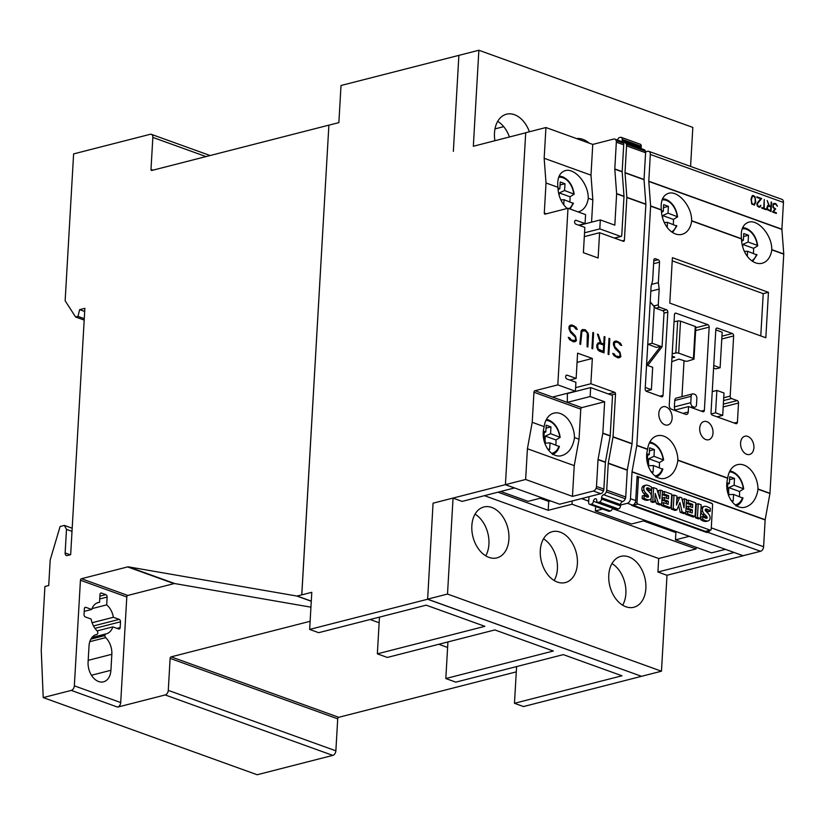 <?xml version="1.0" encoding="UTF-8"?>
<svg xmlns="http://www.w3.org/2000/svg" width="825" height="825" viewBox="0 0 825 825"><rect width="100%" height="100%" fill="white"/><g stroke="black" fill="none" stroke-linecap="round" stroke-linejoin="round"><path stroke-width="1.24" d="M485.719 555.833A26.266 17.985 75.6 0 0 488.936 544.232A26.266 17.985 75.6 0 0 475.056 514.14M508.922 539.117A26.266 17.985 -104.4 0 1 496.887 557.886A26.266 17.985 -104.4 0 1 471.838 525.742A26.266 17.985 -104.4 0 1 483.863 506.983A26.266 17.985 -104.4 0 1 508.922 539.117M554.194 580.532A26.266 17.985 75.6 0 0 557.411 568.92A26.266 17.985 75.6 0 0 543.52 538.828M577.387 563.815A26.266 17.985 -104.4 0 1 565.352 582.574A26.266 17.985 -104.4 0 1 540.303 550.44A26.266 17.985 -104.4 0 1 552.327 531.671A26.266 17.985 -104.4 0 1 577.387 563.815M622.658 605.22A26.266 17.985 75.6 0 0 625.876 593.618A26.266 17.985 75.6 0 0 611.985 563.527M645.851 588.503A26.266 17.985 -104.4 0 1 633.817 607.262A26.266 17.985 -104.4 0 1 608.768 575.128A26.266 17.985 -104.4 0 1 620.792 556.37A26.266 17.985 -104.4 0 1 645.851 588.503M576.592 138.59A26.266 17.985 -104.4 0 1 589.091 143.096M509.448 136.96A26.266 17.985 75.6 0 0 497.702 121.358M494.897 140.683A26.266 17.985 -104.4 0 1 494.484 132.959A26.266 17.985 -104.4 0 1 506.509 114.201A26.266 17.985 -104.4 0 1 529.392 131.763M574.169 439.57C572.303 448.222 568.208 453.564 561.887 455.575C551.121 458.896 540.653 443.324 543.747 428.598L544.17 426.638A21.553 14.757 -104.4 0 1 553.864 413.139A21.553 14.757 -104.4 0 1 574.468 437.559L574.169 439.57M567.208 208.467A21.553 14.757 -104.4 0 1 557.968 187.306L557.762 185.429C557.422 177.334 559.907 172.404 565.218 170.651C574.272 167.764 587.534 182.634 588.194 196.402L588.266 198.227A21.553 14.757 -104.4 0 1 578.572 211.726A21.553 14.757 -104.4 0 1 577.974 211.86M612.356 508.561L743.119 555.72L760.526 551.296A4.042 2.671 -70.2 0 0 763.599 546.717L765.146 519.946A1.351 0.887 109.8 0 1 765.167 519.719L769.931 493.515L757.989 489.215L757.711 491.092C755.844 499.754 751.75 505.086 745.418 507.107C734.663 510.427 724.195 494.845 727.279 480.119L727.681 478.283L677.872 460.319L677.593 462.196C675.737 470.858 671.632 476.2 665.311 478.211C654.555 481.532 644.077 465.95 647.171 451.223L647.563 449.388L636.807 445.51L632.043 471.714A1.351 0.887 -70.2 0 0 632.022 471.941L630.475 498.713L635.704 500.6L637.106 476.283L712.212 503.632M636.807 445.51A1.351 0.887 -70.2 0 0 636.838 445.283L650.626 206.157A1.351 0.887 -70.2 0 0 650.626 205.941L661.382 209.818L661.186 208.055C660.846 199.97 663.331 195.04 668.642 193.287C677.696 190.4 690.958 205.26 691.618 219.037L691.69 220.749L741.489 238.714L741.304 236.95C740.963 228.855 743.449 223.936 748.76 222.172C757.814 219.295 771.076 234.156 771.736 247.923L771.808 249.645L783.75 253.956L781.914 229.432A1.351 0.887 109.8 0 1 781.904 229.216L783.451 202.445A4.042 2.671 -70.2 0 0 781.966 199.372L648.842 151.367A4.042 2.671 -70.2 0 0 647.687 151.326L645.552 151.872M771.777 249.398L771.643 250.346M769.931 493.515A1.351 0.887 -70.2 0 0 769.962 493.298L783.75 254.172L771.788 249.851A21.553 14.757 -104.4 0 1 762.114 263.257A21.553 14.757 -104.4 0 1 741.51 238.93L691.68 220.966A21.553 14.757 -104.4 0 1 681.997 234.362A21.553 14.757 -104.4 0 1 661.392 210.045L650.626 206.157M741.448 239.456L741.438 238.456M691.659 220.502L691.536 221.461M661.33 210.571L661.32 209.56M753.906 447.758A9.426 6.456 -104.4 0 1 749.585 454.493A9.426 6.456 -104.4 0 1 740.592 442.963A9.426 6.456 -104.4 0 1 744.903 436.219A9.426 6.456 -104.4 0 1 753.906 447.758M713.017 433.012A9.426 6.456 -104.4 0 1 708.696 439.746A9.426 6.456 -104.4 0 1 699.703 428.216A9.426 6.456 -104.4 0 1 704.014 421.482A9.426 6.456 -104.4 0 1 713.017 433.012M672.127 418.265A9.426 6.456 -104.4 0 1 667.807 424.999A9.426 6.456 -104.4 0 1 658.814 413.469A9.426 6.456 -104.4 0 1 663.125 406.735A9.426 6.456 -104.4 0 1 672.127 418.265M543.273 433.125L545.81 431.96L546.202 425.184L550.956 426.896L550.564 433.682L560.175 437.363L555.967 439.962A18.697 12.798 -104.4 0 1 555.792 444.974M558.092 189.595L559.835 188.791L560.227 182.016L564.981 183.727L564.589 190.513L574.19 194.195L569.993 196.793A18.697 12.798 -104.4 0 1 569.817 201.805M726.815 484.646L729.352 483.491L729.743 476.706L734.498 478.418L734.106 485.203L743.707 488.885L739.509 491.494A18.697 12.798 -104.4 0 1 739.334 496.495M757.433 246.128L753.534 248.325A18.697 12.798 -104.4 0 1 753.359 253.327M646.697 455.761L649.234 454.596L649.626 447.81L654.38 449.532L653.988 456.308L663.599 459.999L659.392 462.598A18.697 12.798 -104.4 0 1 659.216 467.6M661.516 212.231L663.259 211.427L663.651 204.641L668.405 206.363L668.013 213.139L677.614 216.831L673.417 219.429A18.697 12.798 -104.4 0 1 673.241 224.431M668.013 213.139L662.712 215.572L662.578 217.955M668.405 206.363L663.475 207.622M661.598 213.046L661.65 212.169M664.269 222.513L667.477 222.358L667.188 227.422M676.603 226.009L667.477 222.358M661.413 210.767L663.259 211.427M662.712 215.572L673.417 219.429M653.988 456.308L648.697 458.741L648.409 463.702M654.38 449.532L649.45 450.79M647.223 462.258L647.625 455.338M648.594 465.764L653.462 465.527L653.07 472.24L650.853 471.446M648.533 466.868L648.708 463.815L647.46 463.361M662.578 469.177L653.462 465.527M646.821 453.729L649.234 454.596M648.697 458.741L659.392 462.598M741.623 241.117L743.366 240.322L743.758 233.537L748.512 235.249L748.12 242.034L742.83 244.458L742.696 246.85M748.512 235.249L743.593 236.517M741.706 241.942L741.757 241.055M744.387 251.408L747.594 251.254L747.306 256.317M756.711 254.894L747.594 251.254M741.531 239.652L743.366 240.322M742.83 244.458L753.534 248.325M748.12 242.034L757.309 245.345L757.422 246.128M734.106 485.203L728.805 487.627L728.527 492.597M734.498 478.418L729.568 479.686M727.341 491.153L727.743 484.223M728.702 494.66L733.569 494.423L733.188 501.136L730.971 500.342M728.64 495.753L728.815 492.7L727.578 492.257M742.696 498.063L733.569 494.423M726.938 482.615L729.352 483.491M728.805 487.627L739.509 491.494M564.589 190.513L559.288 192.937L559.154 195.319M564.981 183.727L560.051 184.986M558.174 190.41L558.226 189.533M560.845 199.877L564.053 199.722L563.764 204.786M573.179 203.373L564.053 199.722M557.989 188.131L559.835 188.791M559.288 192.937L569.993 196.793M550.564 433.682L545.273 436.105L544.985 441.066M550.956 426.896L546.026 428.154M543.799 439.632L544.201 432.702M545.17 443.128L550.038 442.891L549.646 449.615L547.429 448.81M545.108 444.232L545.284 441.179L544.036 440.725M559.154 446.542L550.038 442.891M543.397 431.093L545.81 431.96M545.273 436.105L555.967 439.962M447.923 641.943L445.82 678.532L553.327 651.018L494.845 629.929L387.338 657.442L377.355 653.843L484.863 626.33L426.195 605.168L318.677 632.682L309.653 629.423L427.628 599.239L433.063 503.178L525.638 479.49L527.412 448.748L532.218 422.317L544.17 426.638M379.469 617.131L377.355 653.843M453.09 498.145L462.124 501.404L514.501 487.936L559.628 504.209L600.744 493.69A2.692 1.784 109.8 0 1 600.775 493.68L600.786 493.68A4.042 2.671 -70.2 0 0 603.467 490.865A4.042 2.671 -70.2 0 0 603.859 489.101L605.406 462.33A1.351 0.887 109.8 0 1 605.426 462.103L610.18 435.982A1.351 0.887 -70.2 0 0 610.201 435.755L612.459 396.753A1.351 0.918 75.6 0 0 611.572 395.123L590.659 387.585L590.143 396.536L567.311 402.383L581.811 407.612A1.351 0.887 -70.2 0 0 580.779 409.138L579.047 439.209L574.241 465.64L572.467 496.382L525.638 479.49M516.285 671.839L515.707 671.983M370.136 619.513L379.149 622.762M438.797 644.273L447.614 647.46M328.835 125.153L151.872 170.445A1.351 0.887 -70.2 0 1 150.996 169.403L152.842 137.414A4.042 2.671 -70.2 0 0 151.357 134.341A4.042 2.671 -70.2 0 0 150.202 134.3L73.611 153.904L65.144 300.764L75.611 316.996L77.993 316.387L79.633 309.664L84.862 308.323L70.661 554.689L67.33 555.545A3.372 2.228 -70.2 0 1 66.371 555.514A3.372 2.228 -70.2 0 1 65.134 552.956L66.495 529.372L64.381 525.412L60.101 526.505L50.201 559.928L48.727 585.523L44.921 586.503L41.25 650.193L43.209 697.589L71.27 690.401A4.042 2.671 -70.2 0 0 74.343 685.833L80.438 580.243A1.351 0.887 109.8 0 1 81.458 578.727L127.638 566.909A4.042 2.671 109.8 0 1 128.494 566.868L296.856 596.042A1.351 0.887 -70.2 0 0 297.144 596.032L301.754 594.856L328.886 125.173L301.795 594.866L311.788 592.309L309.653 629.423M43.209 697.589L257.163 774.747L332.795 755.391A4.042 2.671 -70.2 0 0 335.868 750.822L337.714 718.822A1.351 0.887 109.8 0 1 338.745 717.307L515.707 672.014M310.932 607.169L174.848 583.584A4.042 2.671 -70.2 0 0 173.993 583.626L127.813 595.444A1.351 0.887 -70.2 0 0 126.792 596.97L120.708 702.549A4.042 2.671 109.8 0 1 117.624 707.118L71.27 690.401M119.192 619.369A2.021 1.382 -104.4 0 1 120.502 621.813L120.172 627.567A2.021 1.382 -104.4 0 1 119.243 629.011A2.021 1.382 -104.4 0 1 118.635 628.97L112.839 626.876A16.17 11.065 -104.4 0 1 106.281 633.837A16.17 11.065 -104.4 0 1 105.899 633.92A2.021 1.382 75.6 0 0 105.847 633.93A2.021 1.382 75.6 0 0 104.919 635.374L104.909 635.539A2.021 1.382 75.6 0 0 105.683 637.622A16.17 11.065 -104.4 0 1 111.839 654.287L110.921 670.282A16.17 11.065 -104.4 0 1 103.517 681.832A16.17 11.065 -104.4 0 1 88.089 662.052L89.017 646.047A16.17 11.065 -104.4 0 1 96.422 634.507A16.17 11.065 -104.4 0 1 96.803 634.415A2.021 1.382 75.6 0 0 96.855 634.404A2.021 1.382 75.6 0 0 97.783 632.961L97.793 632.806A2.021 1.382 75.6 0 0 97.02 630.723A16.17 11.065 -104.4 0 1 91.152 619.059L85.357 616.966A2.021 1.382 -104.4 0 1 84.037 614.532L84.367 608.778A2.021 1.382 -104.4 0 1 85.295 607.334A2.021 1.382 -104.4 0 1 85.913 607.375L91.709 609.458A16.17 11.065 -104.4 0 1 98.268 602.508A16.17 11.065 -104.4 0 1 99.547 602.302L100 594.485A2.021 1.382 -104.4 0 1 100.928 593.041A2.021 1.382 -104.4 0 1 101.537 593.082L105.817 594.629A2.021 1.382 -104.4 0 1 107.126 597.063L106.683 604.869A16.17 11.065 -104.4 0 1 113.386 617.286L119.192 619.369L93.483 625.948M310.118 621.297L171.146 656.855A1.351 0.887 -70.2 0 0 170.115 658.381L168.279 690.381A4.042 2.671 109.8 0 1 165.196 694.949L117.624 707.118M97.175 630.888L112.839 626.876M84.222 611.377L91.709 609.458M97.041 602.941L99.547 602.302M92.018 608.623L106.683 604.869M92.091 622.731L113.386 617.286M75.611 316.996L84.191 320.09M77.993 316.387L84.274 318.656M79.633 309.664L84.686 311.489M66.495 529.372L72.002 531.352M64.381 525.412L72.188 528.227M503.693 126.648L494.99 128.886M711.026 412.706L715.822 329.515A2.021 1.382 -104.4 0 1 716.75 328.072A2.021 1.382 -104.4 0 1 717.358 328.103L732.342 333.506A2.021 1.382 -104.4 0 1 733.652 335.94L730.187 396.093A2.021 1.382 75.6 0 0 731.507 398.527L737.21 400.589A2.021 1.382 -104.4 0 1 738.519 403.023L737.416 422.214A2.021 1.382 -104.4 0 1 736.488 423.658A2.021 1.382 -104.4 0 1 735.879 423.627L712.346 415.14A2.021 1.382 -104.4 0 1 711.026 412.706M713.604 368.053L715.832 368.858L720.112 367.764L722.164 332.186L715.801 329.887M647.738 365.506L662.062 346.83L664.001 313.149A2.021 1.382 75.6 0 0 662.681 310.716L655.792 308.23A2.021 1.382 -104.4 0 1 654.637 306.921L650.203 301.857M658.278 304.827A2.021 1.382 75.6 0 0 659.598 307.261L666.487 309.746A2.021 1.382 -104.4 0 1 667.807 312.18L663.011 395.371A2.021 1.382 -104.4 0 1 662.083 396.815A2.021 1.382 -104.4 0 1 661.475 396.773L646.491 391.37A2.021 1.382 -104.4 0 1 645.181 388.936L651.111 286.141L652.637 280.593L653.823 260.123A2.021 1.382 -104.4 0 1 654.751 258.679A2.021 1.382 -104.4 0 1 655.359 258.71L658.206 259.741A2.021 1.382 -104.4 0 1 659.526 262.175L658.35 282.655L659.185 289.049L658.278 304.827L653.699 305.993M669.24 405.157L674.458 314.593A2.021 1.382 -104.4 0 1 675.386 313.149A2.021 1.382 -104.4 0 1 675.995 313.191L707.85 324.679A2.021 1.382 -104.4 0 1 709.17 327.113L704.375 410.303A2.021 1.382 -104.4 0 1 703.447 411.747A2.021 1.382 -104.4 0 1 702.838 411.706L688.576 406.56L688.256 412.015A3.372 2.31 -104.4 0 1 686.72 414.418A3.372 2.31 -104.4 0 1 685.699 414.356L671.437 409.21A3.372 2.31 -104.4 0 1 669.24 405.157M725.392 549.326L711.562 552.863L675.469 539.849L689.298 536.312M675.953 531.496L675.469 539.849M760.444 206.766L759.371 207.302L760.867 205.404L759.371 206.662L758.103 206.209L757.298 203.806L761.692 198.536L756.886 196.804L756.845 197.433L760.671 198.804L756.824 203.569L757.371 206.116L759.371 207.302M759.371 206.662L757.268 205.631L757.061 203.868L761.454 198.598L756.876 196.948M760.207 206.828L760.382 205.384M767.693 206.26L767.518 209.168L770.622 210.726L770.839 206.962L768.642 206.167L767.333 206.962M767.095 207.023L767.26 208.24M767.023 208.302L767.518 209.168M767.281 209.23L768.426 209.932M767.632 205.621L768.869 205.611L767.167 200.516L769.374 205.786L770.88 206.333L771.592 202.115L771.055 211.52L767.394 209.736L766.786 208.117L767.632 205.621M768.869 205.611L767.58 205.672M770.88 206.333L769.137 205.848L767.219 200.681M770.828 211.437L771.117 202.084M768.188 209.993L770.622 210.726M773.458 211.747L776.387 212.798L776.346 213.428L772.509 212.046L774.757 209.272L772.901 207.209L773.077 204.033L773.819 203.373L775.84 203.641L777.48 206.219L775.778 204.26L773.726 204.218L773.138 205.466L773.541 207.498L775.686 208.952L773.221 211.808L775.448 209.014L773.046 206.858L773.169 204.755L774.19 203.981M776.119 213.345L773.221 211.808M777.191 206.116L775.603 203.703L773.768 203.414M761.753 208.158L761.784 207.539L763.744 208.24L764.249 199.464L764.208 208.405L766.167 209.117L766.136 209.746L761.753 208.158M763.744 208.24L761.784 207.683M765.899 209.663L763.971 208.467L764.239 199.609M751.441 200.31L752.029 203.641L754.287 204.456L755.226 201.671L755.102 198.093L753.926 196.391L752.462 196.237L751.204 200.372L751.647 202.599M751.41 202.661L752.029 203.641M751.792 203.703L752.812 204.301M752.575 204.363L753.452 204.528M753.215 204.59L754.287 204.456M751.771 204.105L751.049 198.815L752.266 195.597L753.308 195.515L754.968 196.577L755.69 201.867L754.483 205.074L751.771 204.105M754.267 205.095L755.452 201.929L755.329 198.248L754.731 196.639L752.235 195.649M752.462 196.237L751.513 199.021M751.276 199.083L751.204 200.372M648.842 151.367A4.042 2.671 -70.2 0 1 650.327 154.44L648.78 181.211A1.351 0.887 -70.2 0 0 648.78 181.428L650.626 205.941M637.024 502.446A1.351 0.918 75.6 0 0 637.9 504.065L710.17 530.135A1.351 0.918 75.6 0 0 711.191 529.196L712.594 504.879A1.351 0.918 75.6 0 0 711.717 503.25L639.447 477.19A1.351 0.918 75.6 0 0 638.426 478.129L637.024 502.446L635.054 502.951M646.625 496.887A0.846 0.578 75.6 0 0 646.583 496.588A3.816 2.619 75.6 0 0 645.676 495.351L647.573 494.866L645.82 493.103A6.053 4.146 -104.4 0 1 643.995 490.163A4.177 2.867 -104.4 0 1 644.181 486.606A5.136 3.517 -104.4 0 1 645.913 485.183A5.136 3.517 -104.4 0 1 646.625 485.11A18.294 12.53 -104.4 0 1 651.729 487.286L651.564 490.081L649.667 490.576A14.871 10.178 75.6 0 0 646.656 488.596M644.181 495.392L642.283 495.887L642.128 498.496A13.963 9.549 75.6 0 0 646.81 500.342A4.754 3.259 75.6 0 0 647.542 500.28L649.45 499.785A4.754 3.259 -104.4 0 1 648.708 499.847A13.963 9.549 -104.4 0 1 644.036 498.011L644.181 495.392A11.199 7.673 75.6 0 0 647.573 497.176A1.691 1.155 75.6 0 0 647.976 497.176A1.691 1.155 75.6 0 0 648.398 496.918A0.846 0.578 75.6 0 0 648.481 496.103A3.816 2.619 75.6 0 0 647.573 494.866M645.913 485.183L644.016 485.667A5.136 3.517 75.6 0 0 642.273 487.09A4.177 2.867 75.6 0 0 642.097 490.658A6.053 4.146 75.6 0 0 643.913 493.587L645.676 495.351M670.962 507.829L663.486 505.127L663.62 502.693L668.147 504.323L668.333 501.218L664.373 499.795L664.507 497.465L668.467 498.888L668.652 495.681L664.125 494.051L664.269 491.504L671.756 494.196L670.962 507.829L669.065 508.313L661.578 505.612L661.65 504.477L658.381 503.291L655.236 493.443L654.741 501.971L652.792 501.27L653.575 487.647L656.762 488.792L659.897 498.743L660.392 490.102L662.454 490.844L661.671 504.477L659.763 504.962L656.473 503.776L658.381 503.291M666.311 503.662L666.425 501.713L662.475 500.28L662.609 497.949L664.507 497.465M666.631 498.228L666.744 496.165L662.238 494.546L664.125 494.051M695.042 516.512L687.555 513.81L687.699 511.376L692.227 513.006L692.402 509.902L688.452 508.478L688.586 506.148L692.536 507.571L692.722 504.364L688.194 502.734L688.349 500.187L695.826 502.879L695.042 516.512L693.144 516.997L685.658 514.295L685.719 513.16L682.079 511.84L679.965 502.59L676.861 509.953L673.231 508.643L674.015 495.021L676.964 496.083L676.438 505.086L679.81 497.104L681.728 497.795L684.038 507.798L684.554 498.816L686.534 499.527L685.74 513.16L683.842 513.645L680.182 512.325L682.079 511.84M690.391 512.346L690.504 510.397L686.544 508.963L686.678 506.632L688.586 506.148M690.7 506.911L690.824 504.848L686.317 503.229M710.222 511.242L708.314 511.727A14.871 10.178 75.6 0 0 705.303 509.747L707.19 509.252A4.228 2.898 75.6 0 0 705.808 509.066A1.062 0.722 75.6 0 0 705.695 510.995A66.289 45.375 75.6 0 0 708.025 513.325A5.827 3.981 -104.4 0 1 709.861 516.223A3.929 2.692 -104.4 0 1 709.696 519.647A4.754 3.259 -104.4 0 1 708.097 520.936A4.754 3.259 -104.4 0 1 707.365 521.008A13.963 9.549 -104.4 0 1 702.683 519.162L702.838 516.553A11.199 7.673 75.6 0 0 706.221 518.327A1.691 1.155 75.6 0 0 706.623 518.327A1.691 1.155 75.6 0 0 707.046 518.069A0.846 0.578 75.6 0 0 707.138 517.254A3.816 2.619 75.6 0 0 706.231 516.017L704.467 514.253A6.053 4.146 -104.4 0 1 702.653 511.325A4.177 2.867 -104.4 0 1 702.828 507.757A5.136 3.517 -104.4 0 1 704.571 506.333A5.136 3.517 -104.4 0 1 705.282 506.261A18.294 12.53 -104.4 0 1 710.377 508.437L710.222 511.242A14.871 10.178 75.6 0 0 707.19 509.252M702.838 516.553L700.93 517.038L700.776 519.657A13.963 9.549 75.6 0 0 705.458 521.493A4.754 3.259 75.6 0 0 706.2 521.431L708.097 520.936M705.282 518.038A0.846 0.578 75.6 0 0 705.231 517.739A3.816 2.619 75.6 0 0 704.323 516.502L706.231 516.017M700.765 511.861A6.053 4.146 75.6 0 0 702.57 514.738L704.323 516.502M704.571 506.333L702.663 506.818A5.136 3.517 75.6 0 0 700.982 508.159M698.218 503.745L696.31 504.23L695.527 517.863L698.486 518.925L700.384 518.44L697.434 517.368L698.218 503.745L701.178 504.807L700.384 518.44M678.655 505.694L680.182 512.325M674.015 495.021L672.117 495.505L671.333 509.128L674.963 510.438L676.861 509.953M679.81 497.104L677.903 497.588L676.706 500.424M684.554 498.816L682.657 499.3L682.533 501.291M654.916 498.898L656.473 503.776M651.08 498.424L650.884 501.755L652.833 502.466L654.741 501.971M646.656 488.575L648.533 488.091A14.871 10.178 75.6 0 1 651.564 490.081L651.265 495.248M660.392 490.102L658.484 490.586L658.309 493.711M706.159 531.156A1.351 0.918 -104.4 0 1 705.406 531.352L633.136 505.282A1.351 0.918 -104.4 0 1 632.837 505.106M648.533 488.091A4.228 2.898 75.6 0 0 647.151 487.905A1.062 0.722 75.6 0 0 647.037 489.844A66.289 45.375 75.6 0 0 649.368 492.174A5.827 3.981 -104.4 0 1 651.214 495.072A3.929 2.692 -104.4 0 1 651.038 498.496A4.754 3.259 -104.4 0 1 649.45 499.785M642.128 498.496L644.036 498.011M647.47 497.155L648.398 496.918M646.583 496.588L648.481 496.103M643.913 493.587L645.82 493.103M642.097 490.658L643.995 490.163M642.273 487.09L644.181 486.606M661.578 505.612L663.486 505.127M661.743 503.168L663.62 502.693M666.425 501.713L668.333 501.218M662.475 500.28L664.373 499.795M666.744 496.165L668.652 495.681M662.382 491.978L664.269 491.504M685.658 514.295L687.555 513.81M685.822 511.851L687.699 511.376M690.504 510.397L692.402 509.902M686.544 508.963L688.452 508.478M690.824 504.848L692.722 504.364M686.317 503.209L688.194 502.734M686.462 500.662L688.349 500.187M700.776 519.657L702.683 519.162M706.128 518.306L707.046 518.069M705.231 517.739L707.138 517.254M702.57 514.738L704.467 514.253M700.765 511.799L702.653 511.325M700.972 508.231L702.828 507.757M695.527 517.863L697.434 517.368M671.333 509.128L673.231 508.643M650.884 501.755L652.792 501.27M651.678 488.132L653.575 487.647M645.325 520.451L631.496 523.988L595.361 510.953L602.704 509.077M595.619 506.519L595.361 510.953M636.838 445.283L647.604 449.171A21.553 14.757 -104.4 0 1 657.288 435.765A21.553 14.757 -104.4 0 1 677.892 460.092L727.722 478.057A21.553 14.757 -104.4 0 1 737.406 464.661A21.553 14.757 -104.4 0 1 758 488.978L769.962 493.298M669.787 303.105L672.406 257.678L768.446 292.308L765.827 337.745L669.787 303.105M647.47 449.666L647.604 448.707M677.799 459.597L677.82 460.608M727.588 478.562L727.722 477.603M757.917 488.493L757.928 489.503M651.595 284.377L658.35 282.655M650.812 291.194L659.185 289.049M681.966 396.629L684.038 360.597M674.252 410.231L688.576 406.56M672.22 260.834L763.218 293.648L768.446 292.308M763.218 293.648L760.774 335.93M706.881 531.104L706.798 532.507L631.672 505.405L632.631 505.168A4.042 2.671 -70.2 0 0 635.704 500.6M710.036 530.289A4.042 2.671 109.8 0 1 707.747 532.259L706.798 532.507M630.475 498.713A4.042 2.671 -70.2 0 1 627.402 503.281L620.565 505.024M650.193 302.012L654.225 306.766L652.121 343.241L660.681 346.335L646.573 364.733M662.062 346.83L660.681 346.335L656.401 347.428L647.759 344.159M734.085 552.461L743.108 555.782L666.951 575.273L657.917 572.014L658.69 558.515L484.481 495.681M675.304 409.953A3.372 2.31 -104.4 0 1 674.386 406.88L674.747 400.486A3.372 2.31 -104.4 0 1 676.294 398.083L692.701 393.876A3.372 2.31 -104.4 0 1 693.722 393.938L694.671 394.288A3.372 2.31 -104.4 0 1 696.867 398.341L696.496 404.745A3.372 2.31 -104.4 0 1 694.959 407.148A3.372 2.31 -104.4 0 1 693.938 407.086L692.99 406.735A3.372 2.31 -104.4 0 1 690.793 402.683L691.164 396.289A3.372 2.31 -104.4 0 1 692.701 393.876M541.901 497.815L528.072 501.353L500.775 491.514M623.329 142.777A2.692 1.784 -70.2 0 0 623.917 142.756L623.927 142.746A4.042 2.671 109.8 0 1 625.082 142.787A4.042 2.671 109.8 0 1 626.371 144.251A4.042 2.671 109.8 0 1 626.557 145.86L625.02 172.631A1.351 0.887 -70.2 0 0 625.02 172.848L626.856 197.299A1.351 0.887 109.8 0 1 626.856 197.515L624.381 240.353A1.351 0.918 -104.4 0 1 623.36 241.292L599.589 232.722L598.125 257.998L583.388 252.687L584.842 227.401L575.912 224.183A2.021 1.382 -104.4 0 1 574.592 221.75A2.021 1.382 -104.4 0 1 575.52 220.306A2.021 1.382 -104.4 0 1 576.128 220.347L585.069 223.565L585.585 214.603L567.992 208.261L545.16 214.108A1.351 0.887 109.8 0 1 544.283 213.067L546.016 182.995L544.16 158.266L545.933 127.535L525.711 132.712L505.426 484.657M608.087 354.307L609.005 338.312L609.799 338.601L608.881 354.595L608.087 354.307M608.644 354.513L609.562 338.662L608.994 338.456M591.917 348.48L592.845 332.485L593.629 332.774L592.711 348.758L591.917 348.48M592.484 348.676L593.392 332.836L592.835 332.63M569.508 339.622L568.281 337.332L569.735 337.858L571.292 339.952L573.458 340.735L575.654 340.096L575.283 337.116L570.477 332.372L568.961 328.67L569.095 326.308L570.343 325.163L572.096 325.009L576.015 327.195L577.252 329.484L575.798 328.958L574.241 326.865L572.076 326.081L569.879 326.721L570.219 330.474L575.51 336.146L576.448 340.508L575.18 341.653L573.427 341.808L569.508 339.622M575.118 340.581L571.055 340.013L568.373 337.518M576.923 329.361L574.107 325.875L570.292 325.205M574.994 341.674L576.211 340.57L575.819 337.208L569.982 330.536L569.642 326.782L570.415 326.226M581.955 331.093L580.635 344.407L579.841 344.118L581.202 330.65L582.45 329.526L585.348 329.783L588.081 333.135L588.514 335.641L587.864 347.016L587.07 346.727L587.307 333.022L585.255 330.835L581.718 331.155L582.512 330.588M580.408 344.324L581.718 331.155M587.627 346.933L587.843 333.197L585.111 329.845L582.398 329.567M598.311 343.912L597.702 345.108L598.022 348.841L603.292 351.491L603.663 345.097L599.93 343.747L598.073 343.973L597.702 345.108M597.465 345.17L597.578 347.263M597.341 347.325L598.022 348.841M597.785 348.903L599.569 350.151M598.218 342.829L600.311 342.798L597.424 334.135L598.28 334.445L601.167 343.107L603.725 344.025L604.158 336.569L604.952 336.847L604.024 352.842L599.466 351.202L597.805 349.821L596.784 347.057L596.908 344.747L598.218 342.829M600.311 342.798L598.166 342.87M603.725 344.025L600.93 343.169L597.475 334.3M603.797 352.76L604.715 336.909L604.148 336.713M599.321 350.202L603.292 351.491M613.965 355.657L612.738 353.368L614.182 353.884L615.749 355.977L617.915 356.761L620.101 356.132L619.74 353.152L614.934 348.397L613.418 344.695L613.553 342.344L614.8 341.189L616.553 341.034L620.472 343.221L621.71 345.52L620.256 344.994L618.698 342.901L616.533 342.117L614.336 342.746L614.677 346.51L619.967 352.172L620.905 356.544L619.637 357.689L617.884 357.844L613.965 355.657M619.575 356.617L615.512 356.039L612.831 353.543M621.38 345.397L618.564 341.911L614.749 341.241M619.451 357.699L620.668 356.596L620.276 353.244L614.439 346.562L614.099 342.808L614.873 342.262M532.218 422.317L533.95 392.246A1.351 0.887 109.8 0 1 534.971 390.72L557.813 384.883L567.992 208.261M557.813 384.883L575.407 391.225L575.922 382.264L566.981 379.046A2.021 1.382 -104.4 0 1 565.661 376.602A2.021 1.382 -104.4 0 1 566.589 375.169A2.021 1.382 -104.4 0 1 567.198 375.2L576.139 378.427L577.593 353.152L592.34 358.463L590.875 383.738L614.656 392.318A1.351 0.918 -104.4 0 1 615.533 393.938L613.058 436.786A1.351 0.887 109.8 0 1 613.027 437.002L608.283 463.134A1.351 0.887 -70.2 0 0 608.252 463.361L606.715 490.132A4.042 2.671 109.8 0 1 606.323 491.896A4.042 2.671 109.8 0 1 603.632 494.701L603.622 494.711A2.692 1.784 -70.2 0 0 601.569 497.753L601.497 499.032A2.692 1.784 109.8 0 1 599.445 502.085L598.486 502.322A2.692 1.784 109.8 0 1 597.723 502.301A2.692 1.784 109.8 0 1 596.733 500.424A2.362 1.557 -70.2 0 0 595.856 498.774A2.362 1.557 -70.2 0 0 595.186 498.754A2.362 1.557 -70.2 0 0 593.402 501.27A2.692 1.784 109.8 0 1 591.37 504.147L590.411 504.395A2.692 1.784 109.8 0 1 589.648 504.364A2.692 1.784 109.8 0 1 588.648 502.446L588.978 496.691M597.723 502.301L616.739 509.159A2.692 1.784 -70.2 0 0 617.502 509.18L618.472 508.942A2.692 1.784 -70.2 0 0 620.513 505.89L620.586 504.611A2.692 1.784 109.8 0 1 622.638 501.569L622.648 501.559A4.042 2.671 -70.2 0 0 625.34 498.754A4.042 2.671 -70.2 0 0 625.732 496.99L627.268 470.219A1.351 0.887 109.8 0 1 627.299 469.992L632.053 443.86A1.351 0.887 -70.2 0 0 632.074 443.644L645.872 204.373A1.351 0.887 -70.2 0 0 645.872 204.157L644.036 179.706A1.351 0.887 109.8 0 1 644.036 179.489L645.583 152.718A4.042 2.671 -70.2 0 0 645.387 151.109A4.042 2.671 -70.2 0 0 644.098 149.645L625.082 142.787M546.016 182.995L557.968 187.306M588.266 198.227L592.845 199.887L591.566 222.162M527.412 448.748L574.241 465.64M574.468 437.559L579.047 439.209M584.317 236.631L599.589 232.722M569.786 380.057L576.139 378.427M590.875 383.738L575.613 387.647M579.14 225.349L600.322 219.924L599.806 228.886L584.533 232.794M578.717 225.194L585.069 223.565M545.933 127.535L592.762 144.427L613.738 139.054A4.042 2.671 109.8 0 1 614.852 139.105A4.042 2.671 109.8 0 1 616.141 140.559A4.042 2.671 109.8 0 1 616.337 142.168L614.79 168.95A1.351 0.887 -70.2 0 0 614.8 169.166L616.626 193.607A1.351 0.887 109.8 0 1 616.636 193.823L614.821 225.153L600.322 219.924M599.806 228.886L620.73 236.424A1.351 0.918 75.6 0 0 621.751 235.486L623.999 196.484A1.351 0.887 -70.2 0 0 623.999 196.267L622.163 171.817A1.351 0.887 109.8 0 1 622.163 171.6L623.71 144.829A4.042 2.671 -70.2 0 0 623.514 143.22A4.042 2.671 -70.2 0 0 622.225 141.756L614.852 139.105M534.971 390.72L552.564 397.073L575.407 391.225M567.404 393.267L567.311 402.383L552.564 397.073M567.827 393.422L590.659 387.585M577.067 362.371L592.34 358.463M590.143 396.536L604.643 401.765L581.811 407.612M604.643 401.765L602.838 433.094A1.351 0.887 109.8 0 1 602.807 433.321L598.063 459.453A1.351 0.887 -70.2 0 0 598.032 459.669L596.485 486.451A4.042 2.671 109.8 0 1 596.104 488.204A4.042 2.671 109.8 0 1 593.412 491.019L600.744 493.69M600.775 493.68L593.402 491.019A2.692 1.784 -70.2 0 0 593.371 491.03L572.467 496.382M514.501 487.936L505.467 484.677M589.648 504.364L608.664 511.232A2.692 1.784 -70.2 0 0 609.428 511.252L610.387 511.005A2.692 1.784 -70.2 0 0 612.428 508.128A2.362 1.557 109.8 0 1 612.511 507.633M617.543 140.075A2.692 1.784 109.8 0 1 619.523 137.579L620.482 137.332A2.692 1.784 109.8 0 1 621.246 137.352A2.692 1.784 109.8 0 1 621.411 137.424A2.692 1.784 109.8 0 1 622.236 139.404L622.163 140.683A2.692 1.784 -70.2 0 0 622.298 141.787M611.366 139.662A2.692 1.784 109.8 0 1 611.438 139.642L612.398 139.394A2.692 1.784 109.8 0 1 612.48 139.373M641.314 148.644A2.692 1.784 109.8 0 1 641.18 147.541L641.252 146.262A2.692 1.784 -70.2 0 0 640.427 144.282A2.692 1.784 -70.2 0 0 640.262 144.21A2.692 1.784 -70.2 0 0 640.087 144.169M592.762 144.427L590.989 175.158L592.845 199.887M544.16 158.266L590.989 175.158M505.467 484.739L514.501 487.998M473.385 146.252L525.711 132.804M473.333 146.242L478.871 50.253L692.825 127.411L690.577 166.413M453.358 151.357L458.886 55.368L478.871 50.253M459.04 55.327L341.014 85.501L338.869 122.616L328.886 125.173M540.055 498.29L548.718 501.414L548.202 510.304L498.032 492.216M572.179 500.992L571.993 504.219L696.042 548.955L658.69 558.515M571.993 504.219L548.202 510.304M667.002 575.262L661.464 671.21L447.511 594.052L453.049 498.063M445.82 678.532L455.802 682.141L563.31 654.627L621.988 675.778L514.47 703.292L523.504 706.551L661.464 671.21M427.628 599.239L641.489 676.294L427.628 599.167M427.536 599.167L447.511 594.052M581.563 498.589L588.72 501.177M643.479 520.926L675.892 532.61L660.464 527.02L662.258 526.556M696.135 547.305L696.042 548.955M548.718 501.414L550.564 500.94M588.72 501.146L581.615 498.578M734.075 552.523L657.917 572.014M514.47 703.292L516.594 666.579M713.749 365.475L720.112 367.764M716.863 390.431L715.574 412.83L722.7 415.408L723.999 393.009L716.863 390.431L712.243 391.617M722.7 415.408L717.08 416.842M715.574 412.83L711.243 413.944M672.2 353.77L675.83 352.997A2.403 0.742 3.3 0 1 678.686 353.152L693.423 358.463A2.021 0.619 3.3 0 1 694.011 358.947A2.021 0.619 3.3 0 1 693.423 359.349L687.71 361.103A1.774 0.547 3.3 0 1 684.853 360.948L678.913 359.102L671.746 361.69M671.973 357.823L674.768 357.163L672.066 356.173M674.283 356.843L674.252 357.421M674.046 321.771L677.676 321.007L675.83 352.997M677.676 321.007A2.403 0.742 -176.7 0 1 680.522 321.152L678.686 353.152M680.522 321.152L695.269 326.473L693.423 358.463M694.011 358.947L695.857 326.948A2.021 0.619 -176.7 0 0 695.269 326.473M645.263 387.472L651.389 389.689L652.678 367.29L646.553 365.083M651.389 389.689L645.996 391.06M670.23 388.039A3.372 2.31 -104.4 0 1 670.24 388.74L669.869 395.134A3.372 2.31 -104.4 0 1 669.776 395.804M652.121 343.241L647.842 344.345M560.175 437.363C558.742 428.546 554.833 422.73 548.45 419.915L546.418 419.389A18.191 12.447 -104.4 0 1 548.14 419.894M545.923 420.379A16.84 11.529 -104.4 0 1 548.945 420.946A16.84 11.529 -104.4 0 1 559.752 436.992M559.123 176.117A18.191 12.447 -104.4 0 1 562.155 176.725M558.649 177.303A16.84 11.529 -104.4 0 1 562.97 177.777A16.84 11.529 -104.4 0 1 573.767 193.823M729.939 470.951A18.191 12.447 -104.4 0 1 731.672 471.415M729.455 471.91A16.84 11.529 -104.4 0 1 732.487 472.467A16.84 11.529 -104.4 0 1 743.284 488.513M757.732 245.716C756.298 236.899 752.39 231.093 746.006 228.278L742.665 227.638A18.191 12.447 -104.4 0 1 745.697 228.247M742.191 228.824A16.84 11.529 -104.4 0 1 746.501 229.298A16.84 11.529 -104.4 0 1 757.309 245.345M663.599 459.999C662.166 451.182 658.257 445.366 651.874 442.551L649.842 442.025A18.191 12.447 -104.4 0 1 651.564 442.52M649.347 443.015A16.84 11.529 -104.4 0 1 652.369 443.582A16.84 11.529 -104.4 0 1 663.176 459.628M662.547 198.753A18.191 12.447 -104.4 0 1 665.579 199.351M662.083 199.939A16.84 11.529 -104.4 0 1 666.394 200.413A16.84 11.529 -104.4 0 1 677.191 216.459M676.438 225.586A16.84 11.529 -104.4 0 1 671.653 231.897M662.413 468.755A16.84 11.529 -104.4 0 1 655.091 476.004M756.546 254.482A16.84 11.529 -104.4 0 1 751.771 260.793M742.531 497.65A16.84 11.529 -104.4 0 1 735.199 504.9M573.014 202.95A16.84 11.529 -104.4 0 1 569.126 208.673M558.989 446.119A16.84 11.529 -104.4 0 1 551.667 453.368M74.343 685.833L120.708 702.549M297.144 596.032L311.283 601.126M296.856 596.042L311.272 601.25M128.494 566.868L174.848 583.584M127.638 566.909L173.993 583.626M81.458 578.727L127.813 595.444M80.438 580.243L126.792 596.97M91.472 675.252L110.921 670.282M88.192 660.33L111.839 654.287M94.968 628.341L120.502 621.813M116.995 628.382L120.172 627.567M105.847 633.93L91.967 637.488L105.796 633.951M90.977 638.942L104.919 635.374M90.874 639.127L104.909 635.539M89.791 641.685L105.683 637.622M96.04 634.611L96.803 634.415M84.779 607.664L85.913 607.375M100.403 593.371L101.537 593.082M99.907 596.135L105.817 594.629M99.742 598.95L107.126 597.063M65.134 552.956L70.249 554.802M165.196 694.949L332.795 755.391M168.279 690.381L335.868 750.822M170.115 658.381L337.714 718.822M171.146 656.855L338.745 717.307M150.996 169.403L153.037 170.146M152.842 137.414L206.013 156.585M716.234 328.402L717.358 328.103M721.937 336.167L732.342 333.506M655.792 308.23L659.598 307.261M662.681 310.716L666.487 309.746M664.001 313.149L667.807 312.18M659.835 396.186L663.011 395.371M650.327 154.44L783.451 202.445M648.78 181.211L781.904 229.216M710.17 530.135L705.406 531.352M637.9 504.065L633.136 505.282M638.426 478.129L636.982 478.5M646.81 500.342L648.708 499.847M705.458 521.493L707.365 521.008M648.78 181.428L781.914 229.432M654.225 258.998L655.359 258.71M653.782 260.875L658.206 259.741M653.617 263.691L659.526 262.175M723.195 406.942L738.519 403.023M734.24 423.029L737.416 422.214M721.772 338.982L733.652 335.94M723.721 397.753L730.187 396.093M723.556 400.558L731.507 398.527M723.35 404.137L737.21 400.589M682.966 413.366L688.256 412.015M674.871 313.479L675.995 313.191M695.805 327.762L707.85 324.679M695.65 330.577L709.17 327.113M701.198 411.118L704.375 410.303M711.263 527.845L763.599 546.717M632.022 471.941L765.146 519.946M707.747 532.259L760.526 551.296M627.402 503.281L632.631 505.168M632.043 471.714L765.167 519.719M613.058 436.786L632.074 443.644M626.856 197.515L645.872 204.373M544.283 213.067L546.325 213.809M566.074 375.488L567.198 375.2M608.293 393.938L614.656 392.318M616.636 193.823L623.999 196.484M602.838 433.094L610.201 435.755M575.004 220.636L576.128 220.347M614.367 238.054L620.73 236.424M622.267 240.9L624.381 240.353M616.626 193.607L623.999 196.267M614.8 169.166L622.163 171.817M614.79 168.95L622.163 171.6M616.337 142.168L623.71 144.829M616.141 140.559L623.514 143.22M611.294 395.02L615.533 393.938M613.027 437.002L632.053 443.86M608.283 463.134L627.299 469.992M608.252 463.361L627.268 470.219M606.715 490.132L625.732 496.99M606.323 491.896L625.34 498.754M622.638 501.569L603.622 494.711L622.648 501.559M601.569 497.753L620.586 504.611M590.411 504.395L609.428 511.252M591.37 504.147L610.387 511.005M621.411 137.424L640.427 144.282M622.236 139.404L641.252 146.262M622.163 140.683L641.18 147.541M626.371 144.251L645.387 151.109M533.95 392.246L580.779 409.138M593.412 491.019L600.786 493.68M601.497 499.032L620.513 505.89M599.445 502.085L618.472 508.942M598.486 502.322L617.502 509.18M593.402 501.27L612.428 508.128M626.557 145.86L645.583 152.718M625.02 172.631L644.036 179.489M625.02 172.848L644.036 179.706M626.856 197.299L645.872 204.157M596.104 488.204L603.467 490.865M596.485 486.451L603.859 489.101M598.032 459.669L605.406 462.33M598.063 459.453L605.426 462.103M602.807 433.321L610.18 435.982M674.747 400.486L691.164 396.289M674.386 406.88L690.793 402.683M691.639 407.674L693.938 407.086M690.69 407.323L692.99 406.735M574.19 194.195C572.756 185.377 568.848 179.561 562.475 176.746L559.133 176.107M743.707 488.885C742.273 480.067 738.365 474.251 731.992 471.446L729.95 470.92M677.614 216.831C676.18 208.013 672.272 202.197 665.899 199.382L662.558 198.743M672.561 232.516L676.882 225.895M655.906 477.159C659.165 475.901 661.485 473.21 662.857 469.064M752.668 261.412L756.999 254.791M736.013 506.055C739.283 504.797 741.603 502.095 742.974 497.96M570.106 209.024L573.458 203.259M552.482 454.523C555.741 453.276 558.061 450.574 559.433 446.428M96.855 634.404L96.02 634.621M210.127 155.533L151.357 134.341M705.818 531.372L710.572 530.155M637.024 477.685L639.035 477.17M621.132 236.455L614.584 238.126M640.262 144.21L621.246 137.352M694.959 407.148L692.165 407.859"/></g></svg>
